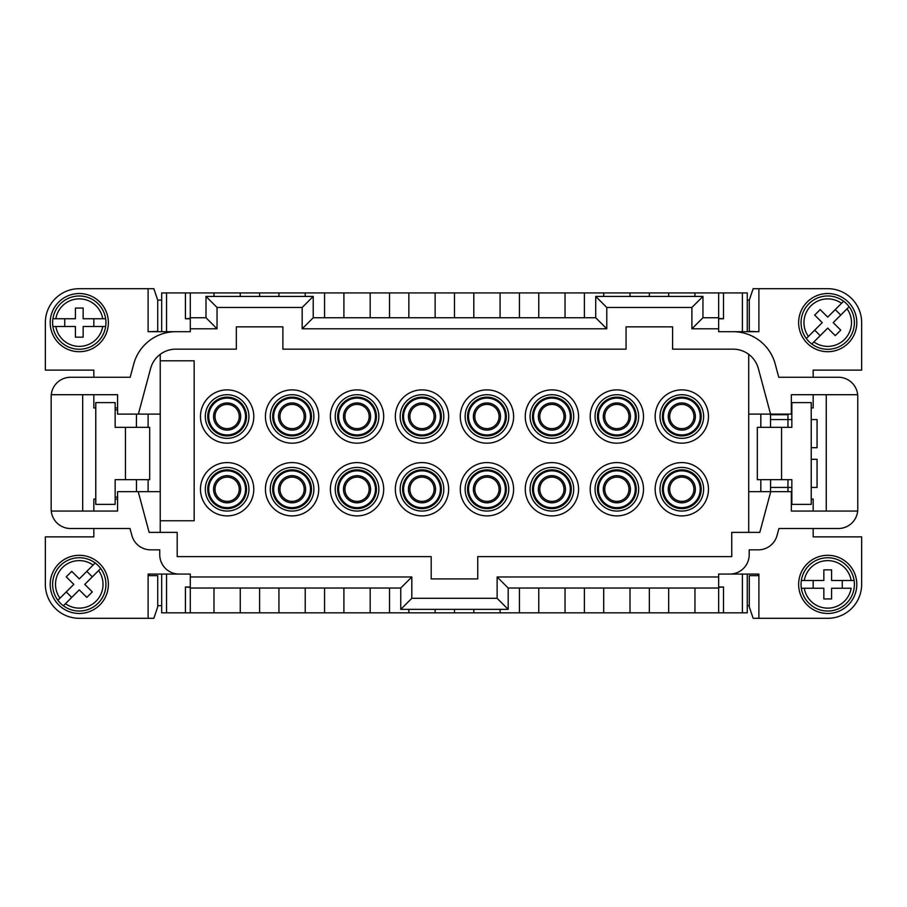 <?xml version="1.0" encoding="UTF-8"?>
<svg xmlns="http://www.w3.org/2000/svg" width="907" height="907" viewBox="0 0 907 907"><rect width="100%" height="100%" fill="white"/><g stroke="black" fill="none" stroke-linecap="round" stroke-linejoin="round"><path stroke-width="1.36" d="M854.383 322.62A26.666 26.666 0 0 1 811.81 344.014L827.717 328.107L835.256 335.647L840.744 330.159L833.204 322.62L849.111 306.713A26.666 26.666 0 0 0 843.623 301.226L827.717 317.133L820.177 309.593L814.69 315.08L822.23 322.62L806.323 338.526A26.666 26.666 0 0 0 811.81 344.014L813.885 341.928A23.752 23.752 0 0 0 847.036 308.788L849.111 306.713A26.666 26.666 0 0 1 854.383 322.62A26.666 26.666 0 0 0 849.111 306.713M814.69 330.159L820.177 335.647M73.796 584.38L57.889 600.287A26.666 26.666 0 0 0 63.377 605.774L79.283 589.867L86.823 597.407L92.31 591.92L84.77 584.38L100.677 568.474A26.666 26.666 0 0 0 95.19 562.986L79.283 578.893L71.744 571.353L66.256 576.841L73.796 584.38M52.617 584.38A26.666 26.666 0 0 1 95.19 562.986L93.115 565.072A23.752 23.752 0 0 0 59.964 598.212L57.889 600.287A26.666 26.666 0 0 1 52.617 584.38A26.666 26.666 0 0 0 57.889 600.287M357.041 515.902A26.666 26.666 0 0 1 332.54 478.715A26.666 26.666 0 0 1 383.695 489.247A26.666 26.666 0 0 1 357.041 515.902M681.815 462.581A26.666 26.666 0 0 1 701.156 507.591A26.666 26.666 0 0 1 655.149 489.247A26.666 26.666 0 0 1 681.815 462.581M292.077 515.902A26.666 26.666 0 0 1 265.422 489.247A26.666 26.666 0 0 1 292.077 462.581A26.666 26.666 0 0 1 318.742 489.247A26.666 26.666 0 0 1 292.077 515.902M551.898 515.902A26.666 26.666 0 0 1 527.409 478.715A26.666 26.666 0 0 1 578.564 489.247A26.666 26.666 0 0 1 551.898 515.902M551.898 389.874A26.666 26.666 0 0 1 576.399 427.061A26.666 26.666 0 0 1 525.244 416.528A26.666 26.666 0 0 1 551.898 389.874M616.862 443.194A26.666 26.666 0 0 1 590.196 416.528A26.666 26.666 0 0 1 616.862 389.874A26.666 26.666 0 0 1 643.517 416.528A26.666 26.666 0 0 1 616.862 443.194M486.946 389.874A26.666 26.666 0 0 1 513.611 416.528A26.666 26.666 0 0 1 486.946 443.194A26.666 26.666 0 0 1 460.291 416.528A26.666 26.666 0 0 1 486.946 389.874M421.993 462.581A26.666 26.666 0 0 1 441.335 507.591A26.666 26.666 0 0 1 395.327 489.247A26.666 26.666 0 0 1 421.993 462.581M616.862 462.581A26.666 26.666 0 0 1 643.517 489.247A26.666 26.666 0 0 1 616.862 515.902A26.666 26.666 0 0 1 590.196 489.247A26.666 26.666 0 0 1 616.862 462.581M357.041 389.874A26.666 26.666 0 0 1 381.53 427.061A26.666 26.666 0 0 1 330.375 416.528A26.666 26.666 0 0 1 357.041 389.874M421.993 389.874A26.666 26.666 0 0 1 446.482 427.061A26.666 26.666 0 0 1 395.327 416.528A26.666 26.666 0 0 1 421.993 389.874M227.124 462.581A26.666 26.666 0 0 1 246.466 507.591A26.666 26.666 0 0 1 200.47 489.247A26.666 26.666 0 0 1 227.124 462.581M227.124 389.874A26.666 26.666 0 0 1 251.624 427.061A26.666 26.666 0 0 1 200.47 416.528A26.666 26.666 0 0 1 227.124 389.874M486.946 462.581A26.666 26.666 0 0 1 506.287 507.591A26.666 26.666 0 0 1 460.291 489.247A26.666 26.666 0 0 1 486.946 462.581M681.815 389.874A26.666 26.666 0 0 1 706.304 427.061A26.666 26.666 0 0 1 655.149 416.528A26.666 26.666 0 0 1 681.815 389.874M292.077 443.194A26.666 26.666 0 0 1 272.746 398.184A26.666 26.666 0 0 1 318.742 416.528A26.666 26.666 0 0 1 292.077 443.194M160.233 360.793L194.166 360.793L194.166 520.754L160.233 520.754M681.815 438.342A21.813 21.813 0 0 0 703.628 416.528A21.813 21.813 0 0 0 681.815 394.715A21.813 21.813 0 0 0 660.001 416.528A21.813 21.813 0 0 0 681.815 438.342M681.815 397.141A19.387 19.387 0 0 0 662.427 416.528A19.387 19.387 0 0 0 681.815 435.927A19.387 19.387 0 0 0 701.202 416.528A19.387 19.387 0 0 0 681.815 397.141M681.815 398.116A18.423 18.423 0 0 0 663.391 416.528A18.423 18.423 0 0 0 681.815 434.952A18.423 18.423 0 0 0 700.227 416.528A18.423 18.423 0 0 0 681.815 398.116M681.815 402.957A13.571 13.571 0 0 0 668.244 416.528A13.571 13.571 0 0 0 681.815 430.111A13.571 13.571 0 0 0 695.386 416.528A13.571 13.571 0 0 0 681.815 402.957M66.256 591.92L71.744 597.407M691.894 307.462L606.772 307.462L595.718 296.419L702.948 296.419L691.894 307.462L691.894 328.799L718.65 328.799L718.65 331.701L733.071 331.701A43.627 43.627 0 0 1 775.213 364.036L778.762 377.267L838.385 377.267A19.387 19.387 0 0 1 857.671 394.715L791.358 394.715L791.358 414.114L770.565 414.114L758.354 368.559A26.178 26.178 0 0 0 733.071 349.15L672.597 349.15L672.597 326.86L626.068 326.86L626.068 349.15L282.871 349.15L282.871 326.86L236.342 326.86L236.342 349.15L175.867 349.15A26.178 26.178 0 0 0 150.585 368.559L138.374 414.114L160.233 414.114L160.233 354.331M718.65 612.849L718.65 587.351L723.503 587.01L718.65 587.01L718.65 574.074L758.887 574.074L758.887 618.313L753.161 618.313L749.284 606.908L749.284 575.65L757.833 575.65L757.833 574.074L747.255 574.074L747.255 612.849L538.758 612.849L538.758 588.031M454.475 609.357L454.475 612.849L538.758 612.849M454.475 612.849L278.937 612.849L278.937 588.031M748.706 354.331L748.706 491.662L770.723 491.662L759.805 532.386L731.745 532.386L731.745 556.626L477.74 556.626L477.74 578.915L431.199 578.915L431.199 556.626L177.194 556.626L177.194 532.386L149.133 532.386L138.215 491.662L117.581 491.662L117.581 511.06L51.268 511.06A19.387 19.387 0 0 0 70.553 528.509L130.018 528.509L131.889 535.47A19.387 19.387 0 0 0 150.619 549.835L159.745 549.835L159.745 554.687A19.387 19.387 0 0 0 179.132 574.074L190.289 574.074L190.289 587.01L185.436 587.01L190.289 587.351L190.289 612.849L278.937 612.849M51.268 511.06A19.387 19.387 0 0 1 51.166 509.122L51.166 396.654A19.387 19.387 0 0 1 51.268 394.715L117.581 394.715L117.581 414.114L138.374 414.114M411.812 576.977L411.812 598.314L497.127 598.314L508.181 609.357L400.758 609.357L400.758 588.031L411.812 576.977L190.289 576.977M497.127 598.314L497.127 576.977L508.181 588.031L718.65 588.031L718.65 609.844M718.65 576.977L497.127 576.977M811.232 499.065L813.171 499.065L813.171 511.06L791.358 511.06L857.671 511.06A19.387 19.387 0 0 1 838.385 528.509L778.92 528.509L777.05 535.47A19.387 19.387 0 0 1 758.32 549.835L749.193 549.835L749.193 554.687A19.387 19.387 0 0 1 729.806 574.074M791.358 511.06L791.358 491.662L770.723 491.662M108.364 584.38A29.081 29.081 0 0 1 79.283 613.461A29.081 29.081 0 0 1 50.202 584.38A29.081 29.081 0 0 1 79.283 555.299A29.081 29.081 0 0 1 108.364 584.38M854.099 580.503L831.594 580.503L831.594 569.834L823.839 569.834L823.839 580.503L801.346 580.503A26.666 26.666 0 0 0 827.717 611.035A26.666 26.666 0 0 0 854.099 580.503L851.151 580.503A23.752 23.752 0 0 0 804.282 580.503L801.346 580.503A26.666 26.666 0 0 1 854.099 580.503M842.263 588.258L842.263 580.503M851.151 588.258L831.594 588.258L831.594 598.926L823.839 598.926L823.839 588.258L804.282 588.258A23.752 23.752 0 0 0 851.151 588.258M694.955 588.031L694.955 612.849M747.255 300.092L749.284 300.092L753.161 288.687L758.887 288.687L758.887 331.701L733.071 331.701M813.171 377.267L813.171 370.124L861.65 370.124L861.65 322.62A33.933 33.933 0 0 0 827.717 288.687L758.887 288.687M749.284 605.683L747.255 605.683M813.171 528.509L813.171 536.876L861.65 536.876L861.65 584.38A33.933 33.933 0 0 1 827.717 618.313L758.887 618.313M508.181 609.357L508.181 588.031M400.758 588.031L190.289 588.031L190.289 609.844M400.758 609.357L411.812 598.314M92.31 576.841L86.823 571.353M64.737 318.742L64.737 326.497M63.377 605.774L65.451 603.688A23.752 23.752 0 0 0 98.591 570.548L100.677 568.474A26.666 26.666 0 0 1 63.377 605.774A26.666 26.666 0 0 0 105.938 584.38M305.228 612.849L305.228 588.031M499.065 416.528A12.12 12.12 0 0 0 486.946 404.409A12.12 12.12 0 0 0 474.826 416.528A12.12 12.12 0 0 0 486.946 428.648A12.12 12.12 0 0 0 499.065 416.528A12.12 12.12 0 0 1 486.946 428.648A12.12 12.12 0 0 1 474.826 416.528M324.559 588.031L324.559 612.849M343.9 612.849L343.9 588.031M370.181 612.849L370.181 588.031M389.511 588.031L389.511 612.849M408.853 612.849L408.853 609.357M435.133 612.849L435.133 609.357M473.805 612.849L473.805 609.357M500.086 612.849L500.086 609.357M519.428 612.849L519.428 588.031M565.038 612.849L565.038 588.031M584.38 588.031L584.38 612.849M603.711 612.849L603.711 588.031M630.002 612.849L630.002 588.031M649.333 588.031L649.333 612.849M668.674 612.849L668.674 588.031M259.606 612.849L259.606 588.031M693.934 416.528A12.12 12.12 0 0 0 681.815 404.409A12.12 12.12 0 0 0 669.695 416.528A12.12 12.12 0 0 0 681.815 428.648A12.12 12.12 0 0 0 693.934 416.528A12.12 12.12 0 0 1 681.815 428.648A12.12 12.12 0 0 1 669.695 416.528M117.581 511.06L93.829 511.06L93.829 499.065L95.768 499.065M117.581 499.065L115.155 499.065M718.65 331.701L742.402 331.701L742.402 292.927L747.255 292.927L747.255 331.701L757.833 331.701L749.284 331.35L749.284 300.092M190.289 612.849L161.684 612.849L161.684 574.074L149.167 574.074L149.167 575.65L157.716 575.65L157.716 606.908L153.839 618.313L148.113 618.313L148.113 574.074L179.132 574.074M102.718 318.742L83.161 318.742L83.161 308.074L75.406 308.074L75.406 318.742L52.901 318.742A26.666 26.666 0 0 0 52.901 326.497L75.406 326.497L75.406 337.166L83.161 337.166L83.161 326.497L105.654 326.497A26.666 26.666 0 0 0 105.654 318.742L102.718 318.742A23.752 23.752 0 0 0 55.849 318.742L52.901 318.742A26.666 26.666 0 0 1 105.654 318.742L102.718 318.742M185.436 292.927L190.289 292.927L190.289 318.425L185.436 318.765L185.436 292.927L166.537 292.927L166.537 331.701L190.289 331.701L175.867 331.701A43.627 43.627 0 0 0 133.726 364.036L130.177 377.267L70.553 377.267A19.387 19.387 0 0 0 51.268 394.715M115.155 427.322L115.155 402.606L95.768 402.606L95.768 504.394L115.155 504.394L115.155 479.678L149.678 479.678L149.678 427.322L115.155 427.322M160.233 414.114L160.233 532.386M148.113 491.662L148.113 479.678M148.113 427.322L148.113 414.114M82.673 511.06L82.673 394.715M138.215 491.662L160.233 491.662M136.481 414.114L136.413 427.322M108.364 322.62A29.081 29.081 0 0 1 79.283 351.701A29.081 29.081 0 0 1 50.202 322.62A29.081 29.081 0 0 1 79.283 293.539A29.081 29.081 0 0 1 108.364 322.62M136.481 491.662L136.481 479.69L136.481 491.662M718.65 328.799L718.65 318.765L723.503 318.765L718.65 318.425L718.65 292.927L694.955 292.927L694.955 296.419M718.65 295.931L718.65 317.745L702.948 317.745L691.894 328.799M718.65 292.927L742.402 292.927M190.289 295.931L190.289 317.745L205.991 317.745L205.991 296.419L313.221 296.419L302.167 307.462L302.167 328.799L313.221 317.745L313.221 296.419M185.436 318.765L190.289 318.765L190.289 328.799L217.045 328.799L205.991 317.745M313.221 317.745L595.718 317.745L606.772 328.799L606.772 307.462M606.772 328.799L302.167 328.799M302.167 307.462L217.045 307.462L205.991 296.419M217.045 328.799L217.045 307.462M190.289 331.701L190.289 328.799M857.671 394.715A19.387 19.387 0 0 1 857.773 396.654L857.773 509.122A19.387 19.387 0 0 1 857.671 511.06M760.826 414.114L760.826 427.322M760.826 479.678L760.826 491.662M240.264 612.849L240.264 588.031M93.829 377.267L93.829 370.124L45.35 370.124L45.35 322.62A33.933 33.933 0 0 1 79.283 288.687L153.839 288.687L157.716 300.092L157.716 331.35L149.167 331.701L161.684 331.701L161.684 292.927L166.537 292.927M148.113 618.313L79.283 618.313A33.933 33.933 0 0 1 45.35 584.38L45.35 536.876L93.829 536.876L93.829 528.509M93.829 326.497L93.829 318.742M52.901 326.497L55.849 326.497A23.752 23.752 0 0 0 102.718 326.497L105.654 326.497A26.666 26.666 0 0 1 52.901 326.497A26.666 26.666 0 0 0 105.654 326.497M770.565 414.114L748.706 414.114M791.358 394.715L813.171 394.715L813.171 407.935L811.232 407.935M826.266 394.715L826.266 511.06M748.706 491.662L748.706 532.386M595.718 317.745L595.718 296.419M702.948 317.745L702.948 296.419M259.606 296.419L259.606 292.927L278.937 292.927L278.937 296.419M305.228 296.419L305.228 292.927L278.937 292.927M305.228 292.927L324.559 292.927L324.559 317.745M519.428 317.745L519.428 292.927L324.559 292.927M343.9 292.927L343.9 317.745M370.181 292.927L370.181 317.745M389.511 292.927L389.511 317.745M408.853 292.927L408.853 317.745M435.133 292.927L435.133 317.745M454.475 292.927L454.475 317.745M473.805 292.927L473.805 317.745M500.086 292.927L500.086 317.745M519.428 292.927L538.758 292.927L538.758 317.745M565.038 317.745L565.038 292.927L538.758 292.927M565.038 292.927L584.38 292.927L584.38 317.745M694.955 292.927L584.38 292.927M603.711 292.927L603.711 296.419M630.002 292.927L630.002 296.419M649.333 292.927L649.333 296.419M668.674 292.927L668.674 296.419M95.768 407.935L93.829 407.935L93.829 394.715L117.581 394.715M843.623 301.226A26.666 26.666 0 0 0 801.062 322.62A26.666 26.666 0 0 1 843.623 301.226L841.549 303.312A23.752 23.752 0 0 0 808.409 336.452L806.323 338.526A26.666 26.666 0 0 1 801.062 322.62A26.666 26.666 0 0 0 806.323 338.526M161.684 605.683L157.716 605.683M798.636 322.62A29.081 29.081 0 0 1 827.717 293.539A29.081 29.081 0 0 1 856.798 322.62A29.081 29.081 0 0 1 827.717 351.701A29.081 29.081 0 0 1 798.636 322.62M148.113 288.687L148.113 331.701L175.867 331.701M681.815 475.676A13.571 13.571 0 0 0 668.244 489.247A13.571 13.571 0 0 0 681.815 502.818A13.571 13.571 0 0 0 695.386 489.247A13.571 13.571 0 0 0 681.815 475.676M681.815 470.824A18.423 18.423 0 0 0 663.391 489.247A18.423 18.423 0 0 0 681.815 507.659A18.423 18.423 0 0 0 700.227 489.247A18.423 18.423 0 0 0 681.815 470.824M681.815 469.849A19.387 19.387 0 0 0 662.427 489.247A19.387 19.387 0 0 0 681.815 508.634A19.387 19.387 0 0 0 701.202 489.247A19.387 19.387 0 0 0 681.815 469.849M681.815 467.434A21.813 21.813 0 0 0 660.001 489.247A21.813 21.813 0 0 0 681.815 511.06A21.813 21.813 0 0 0 703.628 489.247A21.813 21.813 0 0 0 681.815 467.434M811.232 504.394L811.232 402.606L791.845 402.606L791.845 427.322L757.322 427.322L757.322 479.678L791.845 479.678L791.845 504.394L811.232 504.394M357.041 402.957A13.571 13.571 0 0 0 343.47 416.528A13.571 13.571 0 0 0 357.041 430.111A13.571 13.571 0 0 0 370.612 416.528A13.571 13.571 0 0 0 357.041 402.957M357.041 398.116A18.423 18.423 0 0 0 338.617 416.528A18.423 18.423 0 0 0 357.041 434.952A18.423 18.423 0 0 0 375.453 416.528A18.423 18.423 0 0 0 357.041 398.116M357.041 397.141A19.387 19.387 0 0 0 337.642 416.528A19.387 19.387 0 0 0 357.041 435.927A19.387 19.387 0 0 0 376.428 416.528A19.387 19.387 0 0 0 357.041 397.141M357.041 394.715A21.813 21.813 0 0 0 335.227 416.528A21.813 21.813 0 0 0 357.041 438.342A21.813 21.813 0 0 0 378.854 416.528A21.813 21.813 0 0 0 357.041 394.715M551.898 402.957A13.571 13.571 0 0 0 538.327 416.528A13.571 13.571 0 0 0 551.898 430.111A13.571 13.571 0 0 0 565.469 416.528A13.571 13.571 0 0 0 551.898 402.957M551.898 398.116A18.423 18.423 0 0 0 533.486 416.528A18.423 18.423 0 0 0 551.898 434.952A18.423 18.423 0 0 0 570.322 416.528A18.423 18.423 0 0 0 551.898 398.116M551.898 397.141A19.387 19.387 0 0 0 532.511 416.528A19.387 19.387 0 0 0 551.898 435.927A19.387 19.387 0 0 0 571.297 416.528A19.387 19.387 0 0 0 551.898 397.141M551.898 394.715A21.813 21.813 0 0 0 530.085 416.528A21.813 21.813 0 0 0 551.898 438.342A21.813 21.813 0 0 0 573.712 416.528A21.813 21.813 0 0 0 551.898 394.715M564.018 416.528A12.12 12.12 0 0 0 551.898 404.409A12.12 12.12 0 0 0 539.778 416.528A12.12 12.12 0 0 0 551.898 428.648A12.12 12.12 0 0 0 564.018 416.528A12.12 12.12 0 0 1 551.898 428.648A12.12 12.12 0 0 1 539.778 416.528M616.862 402.957A13.571 13.571 0 0 0 603.28 416.528A13.571 13.571 0 0 0 616.862 430.111A13.571 13.571 0 0 0 630.433 416.528A13.571 13.571 0 0 0 616.862 402.957M616.862 398.116A18.423 18.423 0 0 0 598.439 416.528A18.423 18.423 0 0 0 616.862 434.952A18.423 18.423 0 0 0 635.274 416.528A18.423 18.423 0 0 0 616.862 398.116M616.862 397.141A19.387 19.387 0 0 0 597.464 416.528A19.387 19.387 0 0 0 616.862 435.927A19.387 19.387 0 0 0 636.249 416.528A19.387 19.387 0 0 0 616.862 397.141M616.862 394.715A21.813 21.813 0 0 0 595.049 416.528A21.813 21.813 0 0 0 616.862 438.342A21.813 21.813 0 0 0 638.675 416.528A21.813 21.813 0 0 0 616.862 394.715M770.519 419.567L770.519 427.31L770.519 414.114L770.519 414.726L787.968 414.726L787.968 419.567L770.519 419.567M770.519 491.662L770.587 479.678M357.041 475.676A13.571 13.571 0 0 0 343.47 489.247A13.571 13.571 0 0 0 357.041 502.818A13.571 13.571 0 0 0 370.612 489.247A13.571 13.571 0 0 0 357.041 475.676M357.041 470.824A18.423 18.423 0 0 0 338.617 489.247A18.423 18.423 0 0 0 357.041 507.659A18.423 18.423 0 0 0 375.453 489.247A18.423 18.423 0 0 0 357.041 470.824M357.041 469.849A19.387 19.387 0 0 0 337.642 489.247A19.387 19.387 0 0 0 357.041 508.634A19.387 19.387 0 0 0 376.428 489.247A19.387 19.387 0 0 0 357.041 469.849M357.041 467.434A21.813 21.813 0 0 0 335.227 489.247A21.813 21.813 0 0 0 357.041 511.06A21.813 21.813 0 0 0 378.854 489.247A21.813 21.813 0 0 0 357.041 467.434M292.077 475.676A13.571 13.571 0 0 0 278.506 489.247A13.571 13.571 0 0 0 292.077 502.818A13.571 13.571 0 0 0 305.659 489.247A13.571 13.571 0 0 0 292.077 475.676M292.077 470.824A18.423 18.423 0 0 0 273.665 489.247A18.423 18.423 0 0 0 292.077 507.659A18.423 18.423 0 0 0 310.5 489.247A18.423 18.423 0 0 0 292.077 470.824M292.077 469.849A19.387 19.387 0 0 0 272.69 489.247A19.387 19.387 0 0 0 292.077 508.634A19.387 19.387 0 0 0 311.475 489.247A19.387 19.387 0 0 0 292.077 469.849M292.077 467.434A21.813 21.813 0 0 0 270.263 489.247A21.813 21.813 0 0 0 292.077 511.06A21.813 21.813 0 0 0 313.89 489.247A21.813 21.813 0 0 0 292.077 467.434M813.171 580.503L813.171 588.258M486.946 402.957A13.571 13.571 0 0 0 473.375 416.528A13.571 13.571 0 0 0 486.946 430.111A13.571 13.571 0 0 0 500.517 416.528A13.571 13.571 0 0 0 486.946 402.957M486.946 398.116A18.423 18.423 0 0 0 468.522 416.528A18.423 18.423 0 0 0 486.946 434.952A18.423 18.423 0 0 0 505.369 416.528A18.423 18.423 0 0 0 486.946 398.116M486.946 397.141A19.387 19.387 0 0 0 467.558 416.528A19.387 19.387 0 0 0 486.946 435.927A19.387 19.387 0 0 0 506.333 416.528A19.387 19.387 0 0 0 486.946 397.141M486.946 394.715A21.813 21.813 0 0 0 465.132 416.528A21.813 21.813 0 0 0 486.946 438.342A21.813 21.813 0 0 0 508.759 416.528A21.813 21.813 0 0 0 486.946 394.715M486.946 475.676A13.571 13.571 0 0 0 473.375 489.247A13.571 13.571 0 0 0 486.946 502.818A13.571 13.571 0 0 0 500.517 489.247A13.571 13.571 0 0 0 486.946 475.676M486.946 470.824A18.423 18.423 0 0 0 468.522 489.247A18.423 18.423 0 0 0 486.946 507.659A18.423 18.423 0 0 0 505.369 489.247A18.423 18.423 0 0 0 486.946 470.824M486.946 469.849A19.387 19.387 0 0 0 467.558 489.247A19.387 19.387 0 0 0 486.946 508.634A19.387 19.387 0 0 0 506.333 489.247A19.387 19.387 0 0 0 486.946 469.849M486.946 467.434A21.813 21.813 0 0 0 465.132 489.247A21.813 21.813 0 0 0 486.946 511.06A21.813 21.813 0 0 0 508.759 489.247A21.813 21.813 0 0 0 486.946 467.434M115.155 497.127L117.581 497.127M616.862 475.676A13.571 13.571 0 0 0 603.28 489.247A13.571 13.571 0 0 0 616.862 502.818A13.571 13.571 0 0 0 630.433 489.247A13.571 13.571 0 0 0 616.862 475.676M616.862 470.824A18.423 18.423 0 0 0 598.439 489.247A18.423 18.423 0 0 0 616.862 507.659A18.423 18.423 0 0 0 635.274 489.247A18.423 18.423 0 0 0 616.862 470.824M616.862 469.849A19.387 19.387 0 0 0 597.464 489.247A19.387 19.387 0 0 0 616.862 508.634A19.387 19.387 0 0 0 636.249 489.247A19.387 19.387 0 0 0 616.862 469.849M616.862 467.434A21.813 21.813 0 0 0 595.049 489.247A21.813 21.813 0 0 0 616.862 511.06A21.813 21.813 0 0 0 638.675 489.247A21.813 21.813 0 0 0 616.862 467.434M292.077 402.957A13.571 13.571 0 0 0 278.506 416.528A13.571 13.571 0 0 0 292.077 430.111A13.571 13.571 0 0 0 305.659 416.528A13.571 13.571 0 0 0 292.077 402.957M292.077 398.116A18.423 18.423 0 0 0 273.665 416.528A18.423 18.423 0 0 0 292.077 434.952A18.423 18.423 0 0 0 310.5 416.528A18.423 18.423 0 0 0 292.077 398.116M292.077 397.141A19.387 19.387 0 0 0 272.69 416.528A19.387 19.387 0 0 0 292.077 435.927A19.387 19.387 0 0 0 311.475 416.528A19.387 19.387 0 0 0 292.077 397.141M292.077 394.715A21.813 21.813 0 0 0 270.263 416.528A21.813 21.813 0 0 0 292.077 438.342A21.813 21.813 0 0 0 313.89 416.528A21.813 21.813 0 0 0 292.077 394.715M421.993 475.676A13.571 13.571 0 0 0 408.422 489.247A13.571 13.571 0 0 0 421.993 502.818A13.571 13.571 0 0 0 435.564 489.247A13.571 13.571 0 0 0 421.993 475.676M421.993 470.824A18.423 18.423 0 0 0 403.57 489.247A18.423 18.423 0 0 0 421.993 507.659A18.423 18.423 0 0 0 440.417 489.247A18.423 18.423 0 0 0 421.993 470.824M421.993 469.849A19.387 19.387 0 0 0 402.606 489.247A19.387 19.387 0 0 0 421.993 508.634A19.387 19.387 0 0 0 441.38 489.247A19.387 19.387 0 0 0 421.993 469.849M421.993 467.434A21.813 21.813 0 0 0 400.18 489.247A21.813 21.813 0 0 0 421.993 511.06A21.813 21.813 0 0 0 443.806 489.247A21.813 21.813 0 0 0 421.993 467.434M787.968 479.678L787.968 487.433L770.519 487.433M791.845 487.433L787.968 487.433L787.968 491.662M551.898 475.676A13.571 13.571 0 0 0 538.327 489.247A13.571 13.571 0 0 0 551.898 502.818A13.571 13.571 0 0 0 565.469 489.247A13.571 13.571 0 0 0 551.898 475.676M551.898 470.824A18.423 18.423 0 0 0 533.486 489.247A18.423 18.423 0 0 0 551.898 507.659A18.423 18.423 0 0 0 570.322 489.247A18.423 18.423 0 0 0 551.898 470.824M551.898 469.849A19.387 19.387 0 0 0 532.511 489.247A19.387 19.387 0 0 0 551.898 508.634A19.387 19.387 0 0 0 571.297 489.247A19.387 19.387 0 0 0 551.898 469.849M551.898 467.434A21.813 21.813 0 0 0 530.085 489.247A21.813 21.813 0 0 0 551.898 511.06A21.813 21.813 0 0 0 573.712 489.247A21.813 21.813 0 0 0 551.898 467.434M840.744 315.08L835.256 309.593M421.993 402.957A13.571 13.571 0 0 0 408.422 416.528A13.571 13.571 0 0 0 421.993 430.111A13.571 13.571 0 0 0 435.564 416.528A13.571 13.571 0 0 0 421.993 402.957M421.993 398.116A18.423 18.423 0 0 0 403.57 416.528A18.423 18.423 0 0 0 421.993 434.952A18.423 18.423 0 0 0 440.417 416.528A18.423 18.423 0 0 0 421.993 398.116M421.993 397.141A19.387 19.387 0 0 0 402.606 416.528A19.387 19.387 0 0 0 421.993 435.927A19.387 19.387 0 0 0 441.38 416.528A19.387 19.387 0 0 0 421.993 397.141M421.993 394.715A21.813 21.813 0 0 0 400.18 416.528A21.813 21.813 0 0 0 421.993 438.342A21.813 21.813 0 0 0 443.806 416.528A21.813 21.813 0 0 0 421.993 394.715M628.97 416.528A12.12 12.12 0 0 0 616.862 404.409A12.12 12.12 0 0 0 604.742 416.528A12.12 12.12 0 0 0 616.862 428.648A12.12 12.12 0 0 0 628.97 416.528A12.12 12.12 0 0 0 616.862 404.409A12.12 12.12 0 0 0 604.742 416.528A12.12 12.12 0 0 0 616.862 428.648A12.12 12.12 0 0 0 628.97 416.528M157.716 300.092L161.684 300.092M259.606 292.927L190.289 292.927M213.984 296.419L213.984 292.927M240.264 292.927L240.264 296.419M227.124 402.957A13.571 13.571 0 0 0 213.553 416.528A13.571 13.571 0 0 0 227.124 430.111A13.571 13.571 0 0 0 240.695 416.528A13.571 13.571 0 0 0 227.124 402.957M227.124 398.116A18.423 18.423 0 0 0 208.712 416.528A18.423 18.423 0 0 0 227.124 434.952A18.423 18.423 0 0 0 245.548 416.528A18.423 18.423 0 0 0 227.124 398.116M227.124 397.141A19.387 19.387 0 0 0 207.737 416.528A19.387 19.387 0 0 0 227.124 435.927A19.387 19.387 0 0 0 246.511 416.528A19.387 19.387 0 0 0 227.124 397.141M227.124 394.715A21.813 21.813 0 0 0 205.311 416.528A21.813 21.813 0 0 0 227.124 438.342A21.813 21.813 0 0 0 248.937 416.528A21.813 21.813 0 0 0 227.124 394.715M227.124 475.676A13.571 13.571 0 0 0 213.553 489.247A13.571 13.571 0 0 0 227.124 502.818A13.571 13.571 0 0 0 240.695 489.247A13.571 13.571 0 0 0 227.124 475.676M227.124 470.824A18.423 18.423 0 0 0 208.712 489.247A18.423 18.423 0 0 0 227.124 507.659A18.423 18.423 0 0 0 245.548 489.247A18.423 18.423 0 0 0 227.124 470.824M227.124 469.849A19.387 19.387 0 0 0 207.737 489.247A19.387 19.387 0 0 0 227.124 508.634A19.387 19.387 0 0 0 246.511 489.247A19.387 19.387 0 0 0 227.124 469.849M227.124 467.434A21.813 21.813 0 0 0 205.311 489.247A21.813 21.813 0 0 0 227.124 511.06A21.813 21.813 0 0 0 248.937 489.247A21.813 21.813 0 0 0 227.124 467.434M213.984 612.849L213.984 588.031M791.845 419.567L787.968 419.567L787.968 427.322M115.155 407.935L117.581 407.935M115.155 409.873L117.581 409.873M801.346 588.258L804.282 588.258L801.346 588.258M811.232 459.316L817.06 459.316L817.06 487.433L811.232 487.433M669.695 489.247A12.12 12.12 0 0 0 681.815 501.367A12.12 12.12 0 0 0 693.934 489.247A12.12 12.12 0 0 0 681.815 477.127A12.12 12.12 0 0 0 669.695 489.247A12.12 12.12 0 0 0 681.815 501.367A12.12 12.12 0 0 0 693.934 489.247A12.12 12.12 0 0 0 681.815 477.127A12.12 12.12 0 0 0 669.695 489.247M604.742 489.247A12.12 12.12 0 0 0 616.862 501.367A12.12 12.12 0 0 0 628.97 489.247A12.12 12.12 0 0 0 616.862 477.127A12.12 12.12 0 0 0 604.742 489.247A12.12 12.12 0 0 0 616.862 501.367A12.12 12.12 0 0 0 628.97 489.247A12.12 12.12 0 0 0 616.862 477.127A12.12 12.12 0 0 0 604.742 489.247M811.232 419.567L817.06 419.567L817.06 447.684L811.232 447.684M539.778 489.247A12.12 12.12 0 0 0 551.898 501.367A12.12 12.12 0 0 0 564.018 489.247A12.12 12.12 0 0 0 551.898 477.127A12.12 12.12 0 0 0 539.778 489.247A12.12 12.12 0 0 0 551.898 501.367A12.12 12.12 0 0 0 564.018 489.247A12.12 12.12 0 0 0 551.898 477.127A12.12 12.12 0 0 0 539.778 489.247M474.826 489.247A12.12 12.12 0 0 0 486.946 501.367A12.12 12.12 0 0 0 499.065 489.247A12.12 12.12 0 0 0 486.946 477.127A12.12 12.12 0 0 0 474.826 489.247A12.12 12.12 0 0 0 486.946 501.367A12.12 12.12 0 0 0 499.065 489.247A12.12 12.12 0 0 0 486.946 477.127A12.12 12.12 0 0 0 474.826 489.247M409.873 489.247A12.12 12.12 0 0 0 421.993 501.367A12.12 12.12 0 0 0 434.113 489.247A12.12 12.12 0 0 0 421.993 477.127A12.12 12.12 0 0 0 409.873 489.247A12.12 12.12 0 0 0 421.993 501.367A12.12 12.12 0 0 0 434.113 489.247A12.12 12.12 0 0 0 421.993 477.127A12.12 12.12 0 0 0 409.873 489.247M344.921 489.247A12.12 12.12 0 0 0 357.041 501.367A12.12 12.12 0 0 0 369.16 489.247A12.12 12.12 0 0 0 357.041 477.127A12.12 12.12 0 0 0 344.921 489.247A12.12 12.12 0 0 0 357.041 501.367A12.12 12.12 0 0 0 369.16 489.247A12.12 12.12 0 0 0 357.041 477.127A12.12 12.12 0 0 0 344.921 489.247M279.968 489.247A12.12 12.12 0 0 0 292.077 501.367A12.12 12.12 0 0 0 304.196 489.247A12.12 12.12 0 0 0 292.077 477.127A12.12 12.12 0 0 0 279.968 489.247A12.12 12.12 0 0 0 292.077 501.367A12.12 12.12 0 0 0 304.196 489.247A12.12 12.12 0 0 0 292.077 477.127A12.12 12.12 0 0 0 279.968 489.247M215.004 489.247A12.12 12.12 0 0 0 227.124 501.367A12.12 12.12 0 0 0 239.244 489.247A12.12 12.12 0 0 0 227.124 477.127A12.12 12.12 0 0 0 215.004 489.247A12.12 12.12 0 0 0 227.124 501.367A12.12 12.12 0 0 0 239.244 489.247A12.12 12.12 0 0 0 227.124 477.127A12.12 12.12 0 0 0 215.004 489.247M239.244 416.528A12.12 12.12 0 0 0 227.124 404.409A12.12 12.12 0 0 0 215.004 416.528A12.12 12.12 0 0 0 227.124 428.648A12.12 12.12 0 0 0 239.244 416.528A12.12 12.12 0 0 0 227.124 404.409A12.12 12.12 0 0 0 215.004 416.528A12.12 12.12 0 0 0 227.124 428.648A12.12 12.12 0 0 0 239.244 416.528M304.196 416.528A12.12 12.12 0 0 0 292.077 404.409A12.12 12.12 0 0 0 279.968 416.528A12.12 12.12 0 0 0 292.077 428.648A12.12 12.12 0 0 0 304.196 416.528A12.12 12.12 0 0 0 292.077 404.409A12.12 12.12 0 0 0 279.968 416.528A12.12 12.12 0 0 0 292.077 428.648A12.12 12.12 0 0 0 304.196 416.528M798.636 584.38A29.081 29.081 0 0 1 827.717 555.299A29.081 29.081 0 0 1 856.798 584.38A29.081 29.081 0 0 1 827.717 613.461A29.081 29.081 0 0 1 798.636 584.38M369.16 416.528A12.12 12.12 0 0 0 357.041 404.409A12.12 12.12 0 0 0 344.921 416.528A12.12 12.12 0 0 0 357.041 428.648A12.12 12.12 0 0 0 369.16 416.528A12.12 12.12 0 0 0 357.041 404.409A12.12 12.12 0 0 0 344.921 416.528A12.12 12.12 0 0 0 357.041 428.648A12.12 12.12 0 0 0 369.16 416.528M434.113 416.528A12.12 12.12 0 0 0 421.993 404.409A12.12 12.12 0 0 0 409.873 416.528A12.12 12.12 0 0 0 421.993 428.648A12.12 12.12 0 0 0 434.113 416.528A12.12 12.12 0 0 0 421.993 404.409A12.12 12.12 0 0 0 409.873 416.528A12.12 12.12 0 0 0 421.993 428.648A12.12 12.12 0 0 0 434.113 416.528M723.503 587.01L723.503 612.849M742.402 612.849L742.402 574.074M723.503 318.765L723.503 292.927M125.438 479.678L125.438 427.322M185.436 587.01L185.436 612.849M166.537 612.849L166.537 574.074M781.562 427.322L781.562 479.678"/></g></svg>
